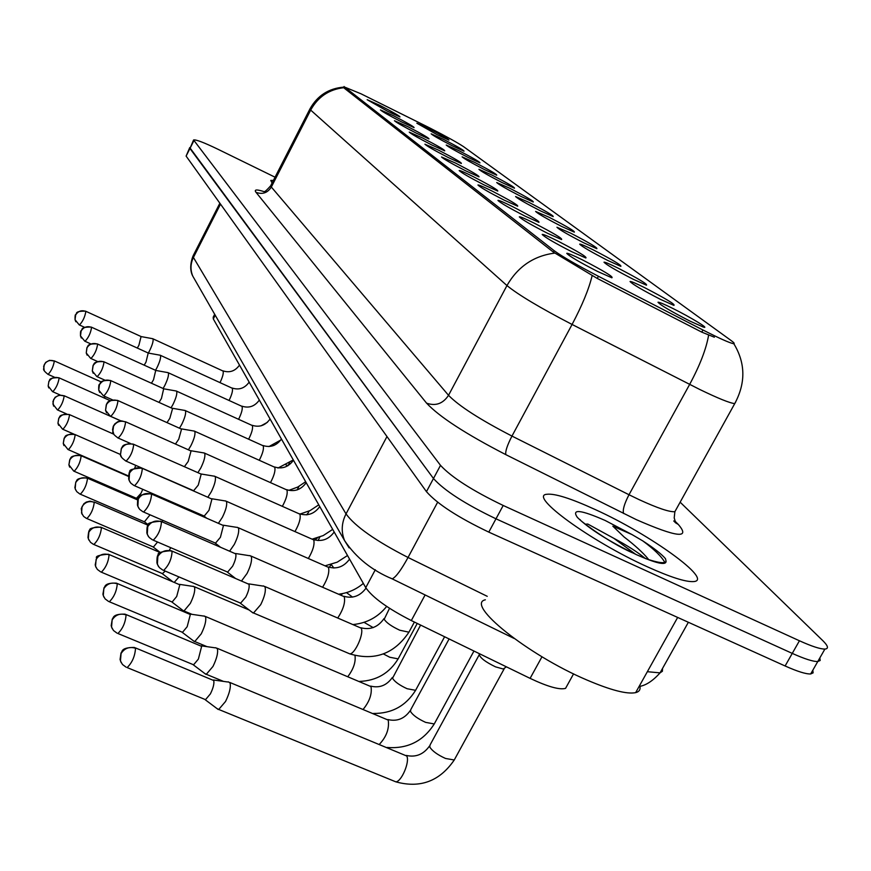 <?xml version="1.0" encoding="UTF-8"?>
<svg xmlns="http://www.w3.org/2000/svg" width="871" height="871" viewBox="0 0 871 871"><rect width="100%" height="100%" fill="white"/><g stroke="black" fill="none" stroke-linecap="round" stroke-linejoin="round"><path stroke-width="1.31" d="M401.52 121.886C389.25 115.571 382.227 111.586 380.442 109.931L393.376 115.691C407.236 122.855 414.139 126.839 414.095 127.645L401.52 121.886M416.218 133.1C403.545 126.578 396.294 122.452 394.454 120.721L407.628 126.556C422 133.982 429.12 138.119 428.989 138.935L416.218 133.1M431.755 144.956C418.657 138.217 411.156 133.938 409.25 132.12L422.675 138.032C437.601 145.751 444.95 150.03 444.722 150.857L431.755 144.956M448.217 157.509C434.651 150.531 426.888 146.088 424.928 144.194L438.592 150.171C454.118 158.206 461.706 162.648 461.369 163.487L448.217 157.509M465.669 170.825C451.603 163.585 443.557 158.968 441.532 156.976L455.457 163.04C471.636 171.413 479.486 176.018 479.017 176.867L465.669 170.825M484.211 184.979C469.611 177.455 461.26 172.654 459.169 170.564C459.801 170.248 464.537 172.284 473.367 176.693C490.253 185.436 498.386 190.237 497.755 191.087L484.211 184.979M503.961 200.036C488.762 192.219 480.084 187.211 477.939 185.011C478.604 184.674 483.427 186.742 492.398 191.217C510.068 200.363 518.495 205.36 517.679 206.209L503.961 200.036M525.017 216.106C509.187 207.962 500.161 202.725 497.94 200.406C498.648 200.058 503.569 202.148 512.692 206.688C531.201 216.28 539.944 221.495 538.909 222.334L525.017 216.106M547.532 233.276C531.005 224.783 521.598 219.307 519.312 216.846C520.074 216.487 525.082 218.61 534.348 223.216C553.793 233.297 562.873 238.741 561.577 239.558L547.532 233.276M571.659 251.675C554.359 242.791 544.538 237.054 542.198 234.451C543.003 234.081 548.12 236.226 557.516 240.897C578.006 251.512 587.446 257.217 585.835 258.001L571.659 251.675M597.571 271.447C579.433 262.127 569.155 256.096 566.76 253.341C567.631 252.96 572.835 255.138 582.383 259.852C604.017 271.077 613.848 277.065 611.856 277.795L597.571 271.447M387.584 111.27L367.159 99.697L379.876 105.38C393.246 112.305 399.952 116.159 399.974 116.954L387.584 111.27M452.136 145.74C439.909 139.436 432.92 135.462 431.156 133.829L443.415 139.306C457.155 146.426 464.036 150.389 464.036 151.195L452.136 145.74M467.89 157.346C455.261 150.835 448.042 146.731 446.224 145.022L458.69 150.563C472.931 157.945 480.019 162.05 479.954 162.877L467.89 157.346M484.516 169.605C471.461 162.877 463.993 158.62 462.12 156.834L474.793 162.441C489.589 170.106 496.906 174.352 496.742 175.191L484.516 169.605M502.099 182.572C488.577 175.604 480.857 171.184 478.93 169.322L491.821 174.995C507.205 182.964 514.761 187.374 514.489 188.212L502.099 182.572M520.727 196.302C506.704 189.083 498.702 184.489 496.72 182.54L509.829 188.278C525.855 196.574 533.662 201.147 533.281 202.007L520.727 196.302M540.488 210.88C525.932 203.379 517.624 198.599 515.578 196.552L528.926 202.355C545.638 211.011 553.727 215.768 553.194 216.629L540.488 210.88M561.49 226.362C546.346 218.567 537.723 213.591 535.621 211.435L549.198 217.304C566.662 226.351 575.045 231.305 574.337 232.165L561.49 226.362M583.853 242.857C568.088 234.735 559.117 229.541 556.95 227.266L570.766 233.199C589.057 242.682 597.746 247.854 596.842 248.703L583.853 242.857M607.729 260.451C591.267 251.98 581.915 246.547 579.694 244.152C580.467 243.869 585.149 245.862 593.75 250.14C612.944 260.102 621.97 265.503 620.827 266.341L607.729 260.451M633.25 279.275C616.037 270.413 606.281 264.719 604.006 262.193C604.822 261.899 609.591 263.924 618.301 268.246C638.497 278.731 647.882 284.382 646.456 285.187L633.25 279.275M660.621 299.45C642.569 290.163 632.368 284.175 630.038 281.507C630.931 281.224 635.776 283.26 644.573 287.626C665.88 298.688 675.656 304.61 673.893 305.383L660.621 299.45M690.028 321.138C671.051 311.372 660.37 305.068 657.997 302.248C658.955 301.954 663.887 304.012 672.771 308.421C690.213 317.044 710.594 329.445 703.333 327.071L690.028 321.138M437.198 134.722L416.861 123.203L428.924 128.614C442.196 135.495 448.87 139.327 448.935 140.122L437.198 134.722M426.257 126.208L430.655 128.418C446.725 136.671 457.743 142.779 463.71 146.764L731.041 340.485C734.231 342.804 734.993 343.86 733.338 343.653C729.223 342.782 719.098 338.231 702.951 330L598.431 276.281C577.038 265.143 562.296 256.618 554.206 250.717L344.742 87.133L361.008 93.807L426.257 126.208M567.446 684.944L565.562 688.362C559.585 690.05 547.772 686.729 530.101 678.367L411.319 620.555C387.824 608.568 372.636 597.604 365.755 587.664L213.308 318.928L213.199 317.164L214.68 314.279M273.429 180.384L270.783 180.417L272.09 182.997L270.783 180.417L273.429 180.384M595.209 509.546C570.723 498.354 554.566 493.269 546.716 494.293C528.316 495.686 590.843 541.446 647.589 566.901C670.485 577.223 685.825 582.122 693.61 581.578C714.144 580.424 649.886 534.239 595.209 509.546C570.723 498.354 554.566 493.269 546.716 494.293C528.316 495.686 590.843 541.446 647.589 566.901C670.485 577.223 685.825 582.122 693.61 581.578C714.144 580.424 649.886 534.239 595.209 509.546M735.755 401.858L734.743 403.611C745.794 383.066 745.532 363.174 733.959 343.936L733.338 343.653M193.493 140.166L189.954 148.484L433.475 478.517C444.373 490.613 465.212 504.048 495.991 518.811L792.262 653.392C804.662 658.955 813.166 661.666 817.782 661.525L820.188 660.49L819.851 657.91M714.362 337.208L701.776 332.134L597.266 278.437L553.433 252.165L344.219 88.156L343.816 87.067M275.051 177.194L217.706 149.137C203.803 142.441 195.768 139.393 193.591 139.97L440.508 465.354C451.516 477.286 472.409 490.656 503.198 505.474L799.436 640.773C811.826 646.369 820.319 649.135 824.902 649.069C828.876 648.743 828.147 645.912 822.736 640.577L680.142 502.186M189.66 147.776L186.111 156.094L426.452 491.658C437.242 503.917 458.026 517.407 488.794 532.116L785.109 665.977C797.509 671.508 806.034 674.176 810.683 673.958L813.122 672.858L812.828 670.213M189.758 147.58L433.475 478.517C444.373 490.613 465.212 504.048 495.991 518.811L792.262 653.392C804.662 658.955 813.166 661.666 817.782 661.525L824.902 649.069M104.215 397.993L105.228 396.61M148.331 353.038L149.562 350.784C152.316 345.068 153.47 341.138 153.035 338.993L152.556 338.634M137.302 348.052L138.881 345.319L141.08 336.544L85.761 311.263M128.712 443.426L128.843 442.751M134.798 467.977L135.691 465.343M155.528 370.295L156.965 367.693C159.796 361.824 160.972 357.774 160.504 355.531L159.981 355.128M144.194 365.167L146.001 362.086L148.212 353.016L91.488 327.191M163.106 388.488L164.771 385.526C167.678 379.506 168.887 375.314 168.375 372.962L167.798 372.538M151.434 383.218L153.514 379.778L155.735 370.393L97.541 344.012M171.108 407.726L173.024 404.373C176.018 398.178 177.238 393.855 176.704 391.384L176.062 390.916M159.055 402.315L161.451 398.461L163.683 388.749L103.921 361.781M485.354 599.792C464.82 604.136 527.521 654.807 586.804 679.968C610.669 690.17 626.946 694.394 635.656 692.641C639.51 691.639 640.849 689.255 639.662 685.466M645.357 558.518C637.594 552.105 627.109 545.377 613.892 538.354L587.794 524.048L585.225 524.2M645.302 558.496C658.041 562.862 664.965 563.798 666.075 561.283L665.477 558.67C661.47 554.021 653.903 548.099 642.765 540.891L631.976 534.554L612.825 526.16L624.039 536.928C634.894 545.279 642.961 552.639 648.209 558.997M613.892 538.354L635.721 554.337M642.765 540.891C654.186 549.318 661.525 556.471 664.791 562.361M154.853 495.479L155.158 494.717M136.431 498.31L140.982 493.345L142.746 489.306M162.115 521.849L162.812 520.346M144.39 521.816L150.041 514.826M169.388 550.222L170.76 547.696M152.828 546.792L153.405 547.032L157.553 542.023M179.557 428.097L181.756 424.319C184.837 417.938 186.089 413.464 185.501 410.872L184.804 410.361M167.08 422.522L169.845 418.243L172.589 408.532L110.693 380.594M188.474 449.708L191.01 445.451C194.189 438.886 195.463 434.248 194.832 431.515L194.048 430.96M175.517 443.96L178.74 439.202L181.538 429.142L117.857 400.54M197.902 472.67L200.842 467.89C204.108 461.129 205.404 456.317 204.739 453.432L203.858 452.822M184.38 466.704L188.19 461.456L191.054 451.015L125.478 421.727M174.385 582.231L178.969 576.929M161.821 573.358L162.474 573.641L165.207 571.071M182.823 610.353L183.988 610.974L190.335 603.374C193.852 596.112 195.267 590.723 194.571 587.185L193.308 586.281M171.402 601.698L172.142 602.013L176.693 596.493L179.807 584.8L108.973 554.479M193.427 640.849L194.756 641.546L201.255 633.827C204.903 626.325 206.351 620.696 205.6 616.94L204.162 615.949M181.636 631.965L182.496 632.324L187.167 626.717L190.346 614.523L117.16 583.45M204.783 673.501L206.307 674.296L212.97 666.446C216.748 658.683 218.229 652.804 217.402 648.808L215.779 647.708M192.6 664.388L193.591 664.791L198.37 659.097L201.637 646.358L125.936 614.501M504.712 667.981L503.231 669.004L495.577 666.881C485.452 661.971 479.997 657.812 479.224 654.404L479.235 653.609M216.966 708.548L218.73 709.451L225.545 701.471C229.465 693.425 230.978 687.273 230.075 683.006L228.224 681.797M204.369 699.184L205.512 699.653L210.412 693.86C213.243 688.057 214.353 683.615 213.754 680.534L135.364 647.861M207.897 497.123L211.294 491.756C214.669 484.788 215.997 479.779 215.268 476.742L214.288 476.078M125.566 460.901L193.623 490.743L198.25 485.125L201.157 474.281L200.472 473.802L133.579 444.275M218.49 523.199L222.432 517.2C225.916 510.003 227.277 504.799 226.482 501.576L225.382 500.836M203.553 515.795L204.206 516.078L208.964 510.352L211.936 499.072L142.223 468.315M229.704 551.06L234.332 544.364C237.935 536.928 239.318 531.506 238.469 528.087L237.228 527.282M214.756 542.807L215.507 543.134L220.407 537.298L223.444 525.551L151.456 494.009M241.583 580.892L247.059 573.445C250.804 565.758 252.209 560.097 251.284 556.46L249.879 555.567M226.754 571.714L227.625 572.084L232.655 566.15C235.355 560.597 236.389 556.504 235.758 553.88L161.353 521.522M251.969 612.161L253.526 612.977L260.723 604.659C264.61 596.689 266.047 590.778 265.034 586.902L263.434 585.911M239.612 602.721L240.625 603.146L245.796 597.103C248.594 591.344 249.65 587.076 248.964 584.278L171.968 551.06M702.951 330L701.776 332.134M598.431 276.281L597.266 278.437M554.206 250.717L553.433 252.165M344.742 87.133L344.219 88.156M215.213 315.204L213.308 318.928M375.325 569.732L365.755 587.664M425.113 594.947L411.319 620.555M541.98 656.778L530.101 678.367M674.873 521.021L678.346 524.505L675.667 522.84M678.346 524.505C690.834 539.018 676.789 537.385 636.189 519.584L505.801 454.629C465.735 433.954 439.332 416.795 426.594 403.175L256.02 192.328C253.799 189.366 256.782 189.225 264.958 191.925M708.613 335.128C706.305 348.781 699.979 365.21 689.647 384.427L629.004 494.739L639.02 499.595C657.485 508.098 669.44 512.137 674.873 511.702L676.44 508.86M673.751 520.956L675.722 522.948L674.208 517.918L674.873 511.702L734.743 403.611C729.8 403.088 718.107 398.363 699.674 389.435L572.084 324.458C540.042 307.811 518.332 294.844 506.955 285.557L310.675 110.084C318.013 96.844 329.053 89.386 343.816 87.699M554.86 253.08C533.803 255.791 517.842 266.613 506.955 285.557L448.532 395.314C459.006 406.06 480.15 419.648 511.963 436.077L629.004 494.739C624.3 503.808 622.493 510.068 623.592 513.509M592.16 275.519C588.992 288.845 582.296 305.166 572.084 324.458L511.963 436.077C507.26 445.223 505.202 451.418 505.801 454.629M309.858 109.093L270.859 185.403L271.338 187.036L310.675 110.084L309.989 108.842C317.458 95.603 328.726 88.363 343.784 87.122M799.436 640.773L785.109 665.977M193.798 140.852L186.111 156.094M440.508 465.354L426.452 491.658M503.198 505.474L488.794 532.116M256.02 192.328C262.465 194.69 267.571 192.927 271.338 187.036L448.532 395.314C443.001 403.698 435.685 406.322 426.594 403.175M219.851 203.193L193.253 255.541L193.416 257.446L220.515 204.119M647.349 671.704L660.055 672.869L662.396 671.258L662.526 668.427M195.06 280.092L192.785 276.129C190.216 269.901 190.422 263.673 193.416 257.446L346.027 513.901C355.15 526.443 375.815 540.967 408.042 557.473L437.634 502.229M514.064 638.421L392.2 578.867C395.848 577.212 401.128 570.08 408.042 557.473L487.237 596.319M349.119 547.859L344.611 540.641C341.029 531.822 341.508 522.905 346.027 513.901L386.974 436.545M193.003 256.03C188.016 269.204 192.85 276.063 192.785 276.129L344.611 540.641C356.054 557.69 371.917 570.429 392.2 578.867L390.458 578.028M47.883 374.29L48.101 374.388C44.65 371.721 43.169 369.859 43.648 368.803L44.312 364.557C46.707 360.779 50.05 359.614 54.34 361.051L49.516 360.322L45.662 362.412L43.659 366.277L44.225 370.643M273.842 445.506L272.786 445.048M54.448 377.219L48.101 374.388C51.313 370.97 53.392 366.517 54.34 361.051M79.239 324.883L75.048 319.722L75.657 314.954C78.107 311.099 81.493 309.913 85.848 311.404L85.543 311.154C73.404 310.914 77.399 314.442 75.723 314.562C75.167 314.518 74.95 316.238 75.048 319.722L75.853 321.769M220.058 382.521C222.682 376.991 223.695 373.169 223.085 371.057L152.893 338.786M84.531 327.289L79.457 324.981C82.821 321.453 84.944 316.935 85.848 311.404M52.51 391.612L48.166 385.984L48.852 381.64C51.302 377.764 54.731 376.566 59.13 378.025L58.793 377.72C46.631 377.579 50.572 381.095 48.918 381.226L48.166 385.984L48.765 387.9M288.072 465.571L285.96 464.929M60.153 394.999L52.761 391.721C56.082 388.216 58.205 383.654 59.13 378.025M57.388 409.871L52.924 404.1L53.632 399.647C56.158 395.674 59.674 394.432 64.193 395.924L59.282 395.118L55.102 397.307L52.935 401.466L53.556 406.093M66.425 413.856L57.66 409.991C61.101 406.409 63.278 401.716 64.193 395.924M62.538 429.142L57.954 423.23L58.684 418.657C61.275 414.574 64.9 413.3 69.538 414.825L69.125 414.465C57.334 414.193 60.48 417.503 58.858 417.993L57.954 423.23L58.618 425.298M73.872 434.117L62.843 429.283C66.403 425.603 68.635 420.78 69.538 414.825M67.982 449.523L63.267 443.448L64.019 438.755C66.697 434.564 70.42 433.246 75.189 434.803L74.732 434.422C62.69 434.085 65.739 437.754 64.28 437.928L63.267 443.448L63.964 445.604M128.494 475.947L68.33 449.676C72.01 445.908 74.296 440.944 75.189 434.803M84.781 341.182L80.491 335.89L81.123 331.002C83.627 327.039 87.122 325.83 91.575 327.344L91.248 327.082C79.174 326.843 82.963 330.109 81.134 330.675C80.578 330.697 80.361 332.439 80.491 335.89L81.33 338.013M229.117 400.355C231.904 394.585 232.971 390.546 232.317 388.259L160.362 355.303M90.824 343.914L85.031 341.29C88.504 337.687 90.693 333.038 91.575 327.344M90.649 358.384L86.24 352.962L86.882 347.932C89.463 343.871 93.045 342.619 97.628 344.176L97.269 343.893C85.608 343.479 88.69 346.789 87.089 347.246L86.24 352.962L87.111 355.161M238.654 419.191C241.615 413.148 242.759 408.88 242.062 406.398L168.234 372.734M97.53 361.487L90.922 358.504C94.525 354.802 96.757 350.033 97.628 344.176M96.833 376.555L92.304 370.992L92.979 365.831C95.636 361.661 99.316 360.376 104.019 361.955L103.627 361.65C91.618 361.193 94.71 364.884 93.23 365.025L92.304 370.992L93.23 373.289M248.703 439.082C251.871 432.767 253.091 428.26 252.35 425.549L176.541 391.133M104.727 380.094L97.138 376.686C100.873 372.897 103.17 367.987 104.019 361.955M631.976 534.554L605.214 520.499C580.674 509.731 571.387 508.697 577.342 517.374C589.166 528.893 608.862 541.316 636.407 554.653C656.201 563.428 666.086 565.638 666.075 561.283M73.741 471.113L68.907 464.864L69.68 460.051C72.435 455.74 76.267 454.379 81.166 455.969L80.665 455.544C68.428 455.206 71.368 459.05 69.974 459.115L68.907 464.864L69.636 467.117M136.878 498.506L74.144 471.276C77.965 467.4 80.306 462.294 81.166 455.969M318.057 540.564L319.853 537.015M79.86 494.009L76.768 491.658L75.178 488.805L75.679 482.643C78.521 478.201 82.462 476.796 87.514 478.419L86.958 477.961C74.231 477.711 77.41 481.63 75.886 481.837L74.873 487.597L75.646 489.938M333.843 568.023L331.198 564.43M144.891 522.034L80.306 494.195C84.269 490.21 86.675 484.951 87.514 478.419M86.36 518.343L83.638 516.438L81.536 512.997L82.059 506.65C84.988 502.077 89.06 500.629 94.264 502.284L90.061 501.163L86.283 502.066L83.845 503.765L81.253 508.533L82.037 514.206M352.57 597.125L346.484 592.607M153.405 547.032L86.871 518.55C90.987 514.445 93.458 509.023 94.264 502.284M103.388 395.793L98.728 390.077L99.425 384.786C102.157 380.496 105.946 379.157 110.791 380.779L110.345 380.442C97.552 380.115 101.134 384.078 99.501 384.253C98.837 384.361 98.586 386.299 98.728 390.077L99.708 392.483M259.329 460.149C262.715 453.541 264.011 448.75 263.216 445.8L185.338 410.6M112.49 399.854L103.736 395.946C107.612 392.059 109.964 386.996 110.791 380.779M110.334 416.186L105.543 410.317L106.262 404.873C109.082 400.464 112.98 399.081 117.966 400.747L117.476 400.377C105.445 399.724 107.873 403.817 106.567 403.926L105.543 410.317L106.567 412.821M270.554 482.48C274.191 475.566 275.584 470.482 274.735 467.237L194.658 431.232M120.938 420.889L110.726 416.36C114.754 412.364 117.16 407.16 117.966 400.747M117.716 437.852L118.151 438.037C114.221 435.271 112.424 433.192 112.784 431.809L113.524 426.213C116.431 421.673 120.448 420.247 125.587 421.945L121.537 420.867L117.825 421.684L114.765 423.948L113.263 426.311L112.544 429.73L113.861 434.422M282.444 506.193C286.363 498.963 287.855 493.552 286.94 489.981L204.554 453.127M130.334 443.415L118.151 438.037C122.343 433.932 124.814 428.565 125.587 421.945M93.284 544.255L90.497 542.317L88.309 538.757L88.842 532.214C91.88 527.499 96.071 525.997 101.45 527.695L100.742 527.14C92.664 527.456 89.016 528.49 89.789 530.221C89.038 529.808 88.439 532.214 87.982 537.461L88.853 540.042M373.213 627.621L364.045 622.34M162.474 573.641L93.861 544.495C98.14 540.249 100.677 534.652 101.45 527.695M100.666 571.899L97.323 569.394L95.538 566.237L96.093 559.487C99.229 554.631 103.562 553.074 109.104 554.805L108.32 554.206C99.152 554.969 95.244 556.253 96.594 558.071L95.2 564.898L96.126 567.62M398.526 658.149L398.134 658.868L389.762 657.246L383.403 653.958M347.921 676.506C353.506 669.037 355.858 662.058 355.009 655.569M172.142 602.013L101.33 572.171C105.783 567.783 108.385 562.002 109.104 554.805M108.57 601.458L105.13 598.9L103.268 595.622L103.845 588.665C107.089 583.646 111.575 582.024 117.302 583.799L116.409 583.135C103.311 582.666 105.369 587.435 104.052 587.675L102.909 594.24L103.91 597.114M416.055 689.484L415.598 690.311L407.095 688.721C399.539 685.227 394.683 681.743 392.527 678.259L420.606 625.073M363.24 709.255C369.576 701.449 372.167 693.904 371.002 686.609L205.338 616.439M182.496 632.324L109.321 601.763C113.97 597.223 116.627 591.235 117.302 583.799M117.03 633.141L113.502 630.528L111.542 627.12L112.152 619.934C115.516 614.741 120.154 613.053 126.088 614.872L125.076 614.142C111.553 613.761 113.644 618.704 112.294 618.998L111.183 625.694L112.25 628.731M434.792 722.974L434.259 723.943L425.636 722.375C417.83 718.793 412.778 715.135 410.481 711.422L410.785 709.615L449.098 638.944M379.418 744.28C386.474 736.735 389.413 728.679 388.237 720.099L217.14 648.274M193.591 664.791L117.901 633.489C122.746 628.775 125.468 622.569 126.088 614.872M126.121 667.175L122.506 664.519L120.448 660.969L121.069 653.533C124.564 648.166 129.387 646.402 135.528 648.264L134.374 647.447C119.763 647.447 122.637 652.444 121.036 652.869L120.067 659.489L121.221 662.711M454.869 758.859L454.248 759.991L445.506 758.456C437.427 754.765 432.168 750.933 429.73 746.948L430.089 744.912L479.181 654.85M393.844 781.026L395.848 781.842C401.52 781.799 410.11 761.341 406.713 755.995L229.802 682.45M205.512 699.653L127.133 667.567C132.185 662.668 134.983 656.233 135.528 648.264M133.688 444.504C132.969 451.341 130.421 456.872 126.066 461.118C121.973 458.266 120.111 456.132 120.481 454.684L121.254 448.924C124.259 444.243 128.407 442.762 133.688 444.504L133.089 444.058C120.47 443.437 122.887 447.781 121.461 448.053L120.481 454.684L121.624 457.427M295.051 531.43C299.286 523.874 300.909 518.114 299.918 514.151L215.072 476.415M133.938 485.474L130.824 483.176L129.071 480.313L129.485 473.138C132.599 468.304 136.878 466.78 142.343 468.554L141.657 468.065C132.599 468.685 128.734 469.894 130.04 471.69C129.235 471.298 128.788 473.77 128.69 479.072L129.921 481.979M308.443 558.333C313.037 550.439 314.801 544.299 313.734 539.889L226.286 501.239M204.206 516.078L134.515 485.724C139.044 481.347 141.657 475.62 142.343 468.554M142.877 511.734L139.687 509.383L137.858 506.421L138.293 499.018C141.516 494.02 145.936 492.442 151.576 494.26L150.803 493.726C141.429 494.434 137.422 495.73 138.783 497.602C137.945 497.319 137.498 499.823 137.455 505.136L138.783 508.207M322.684 587.076C327.692 578.867 329.619 572.28 328.476 567.337L238.251 527.728M215.507 543.134L143.541 512.006C148.266 507.488 150.955 501.565 151.576 494.26M152.458 539.846L149.181 537.451L147.264 534.38L147.722 526.726C151.064 521.566 155.648 519.922 161.473 521.783L160.602 521.196C150.879 522.012 146.731 523.395 148.157 525.355C147.275 525.18 146.84 527.739 146.851 533.052L148.277 536.296M337.85 617.855C343.337 609.33 345.471 602.275 344.241 596.689L251.066 556.09M227.625 572.084L153.22 540.162C158.152 535.48 160.906 529.35 161.473 521.783M162.735 570.037L159.382 567.598L157.368 564.397L157.847 556.482C161.309 551.147 166.067 549.427 172.099 551.332L171.097 550.679C161.287 551.463 157.009 552.922 158.282 555.045C157.303 555.077 156.856 557.734 156.943 563.014L158.478 566.466M409.403 631.312L408.935 632.183L399.767 630.223C391.667 626.445 386.474 622.798 384.198 619.281L389.522 608.296M348.237 653.206L349.848 653.892C355.128 654.023 364.372 632.912 361.127 628.143L264.806 586.499M240.625 603.146L163.617 570.396C168.778 565.519 171.609 559.171 172.099 551.332M344.099 86.512L343.686 87.318M573.575 673.86L565.562 688.362M270.663 185.806C266.962 189.954 264.86 191.86 264.359 191.533M810.683 673.958L817.782 661.525M639.085 686.5C645.803 685.51 652.793 680.959 660.055 672.869L688.362 622.275M54.252 360.866L101.308 381.966M222.922 370.839C229.65 373.049 235.17 371.144 239.503 365.112M141.265 336.609L152.392 338.645M59.043 377.829L110.149 400.638M289.51 462.817L287.985 465.724M64.095 395.717L110.454 416.294M110.563 416.349L120.819 420.9M306.429 514.837L307.931 513.302M298.993 486.388L297.131 489.938M69.44 414.607L113.687 434.15M314.888 540.02L317.577 537.799M309.107 511.059L307.158 514.772M75.08 434.575L120.438 454.488M232.154 388.031C239.035 390.273 244.707 388.314 249.16 382.129M148.429 353.093L159.796 355.15M241.888 406.158C248.943 408.434 254.757 406.409 259.34 400.072M155.985 370.48L167.602 372.559M260.962 425.875L267.451 422.304M252.165 425.298C259.395 427.596 265.361 425.505 270.075 419.005M163.966 388.847L175.844 390.937M268.965 446.562L280.767 440.062M635.656 692.641L677.66 617.441M632.281 552.715C606.564 541.566 575.47 516.993 580.271 519.758M136.725 498.495L137.868 499.388M81.057 455.718L128.451 476.404M329.26 567.337L331.165 564.615M144.717 522.034L148.44 524.919M87.394 478.157L137.662 499.954M341.062 595.035L342.641 593.565M153.209 547.032L160.427 552.595M94.133 502.001L148.201 525.289M263.02 445.527C270.446 447.857 276.575 445.691 281.431 439.028M172.404 408.27L184.565 410.393M277.947 468.054L293.298 459.932M274.528 466.954C282.139 469.317 288.453 467.074 293.462 460.226M181.353 428.859L193.787 431.003M288.813 490.351L297.762 487.041L305.656 481.717M286.733 489.676C294.55 492.061 301.05 489.742 306.211 482.708M190.847 450.721L203.564 452.876M300.157 514.01L310.054 510.602L318.764 504.832M162.256 573.641L172.295 581.349M101.308 527.39L160.362 552.639M417.242 623.44L398.134 658.868C389.402 673.218 376.544 680.73 359.56 681.416M191.958 614.327L183.988 610.974M179.557 584.365L192.927 586.379M249.215 610.038L194.331 586.716M171.903 602.013L183.639 610.985M444.613 636.755L415.598 690.311C405.897 705.924 391.787 713.643 373.278 713.458M207.026 646.663L194.756 641.546M190.085 614.055L203.738 616.069M370.665 686.108C379.549 688.286 386.768 685.412 392.342 677.486M182.224 632.335L194.364 641.568M473.955 651.04L434.259 723.943C423.241 741.199 407.519 749.038 387.105 747.46M223.499 681.394L206.307 674.296M201.353 645.847L215.3 647.85M387.889 719.566C397.056 721.721 404.514 718.727 410.274 710.584M193.286 664.813L205.861 674.328M503.231 669.004L506.399 666.827M504.178 668.808L454.248 759.991C439.681 781.254 420.214 788.538 395.848 781.842L218.73 709.451M213.46 679.99L227.679 681.982M406.354 755.44C415.815 757.552 423.524 754.417 429.49 746.044M205.164 699.696L218.218 709.495M299.7 513.836C307.746 516.242 314.431 513.825 319.766 506.595M200.951 473.966L213.961 476.132M312.428 539.062L323.217 535.578L332.689 529.383M313.506 539.541C321.791 541.969 328.683 539.465 334.192 532.018M211.707 498.735L225.023 500.912M325.384 565.725L337.175 562.187L347.518 555.513M203.977 516.067L206.296 517.886M328.236 566.977C336.772 569.416 343.882 566.803 349.576 559.149M223.205 525.191L236.814 527.369M339.026 594.153C348.182 592.977 356.283 589.384 363.338 583.396M215.246 543.123L220.113 546.912M343.991 596.319C352.799 598.758 360.148 596.025 366.038 588.132M235.508 553.499L249.411 555.687M353.365 624.518C367.007 623.07 378.112 617.038 386.67 606.423M227.32 572.084L235.116 578.126M414.389 622.057L408.935 632.183C394.291 653.892 374.595 661.133 349.848 653.892L253.526 612.977M360.877 627.762C370.36 630.179 378.068 627.131 384.013 618.606M248.714 583.864L262.9 586.052M240.287 603.157L253.036 612.988"/></g></svg>
